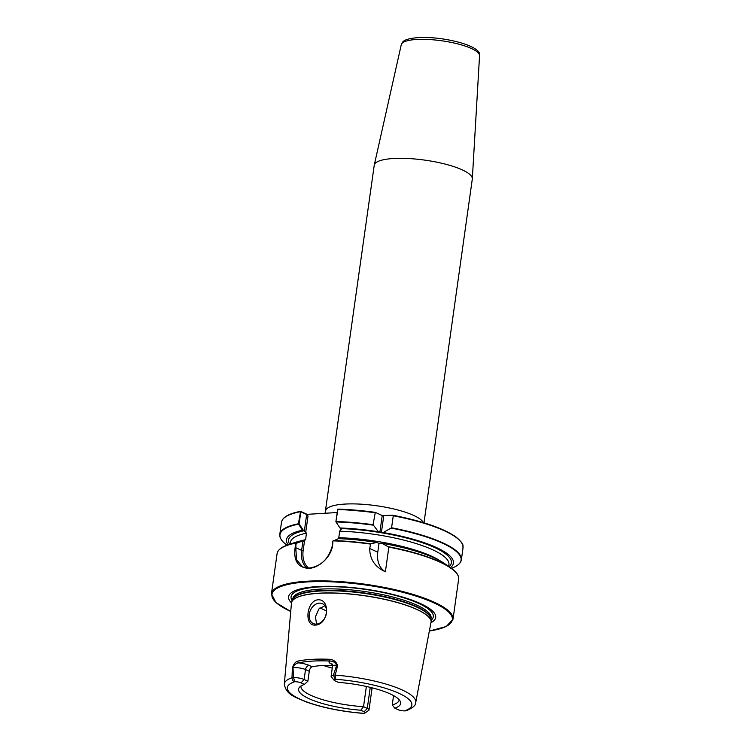 <?xml version="1.0" encoding="UTF-8"?>
<svg xmlns="http://www.w3.org/2000/svg" width="751" height="751" viewBox="0 0 751 751"><rect width="100%" height="100%" fill="white"/><g stroke="black" fill="none" stroke-linecap="round" stroke-linejoin="round"><path stroke-width="1.13" d="M332.252 668.108A49.594 12.166 8 0 1 323.39 665.48M318.067 599.777C306.53 600.697 303.779 626.315 315.354 625.085C328.337 624.804 330.947 599.167 318.067 599.777M319.344 603.147A10.927 8.167 -65.4 0 0 309.722 612.159A10.927 8.167 -65.4 0 0 313.336 623.565A10.927 8.167 -65.4 0 0 316.396 624.119A10.927 8.167 -65.4 0 0 326.028 615.097A10.927 8.167 -65.4 0 0 322.414 603.691A10.927 8.167 -65.4 0 0 319.344 603.147M324.958 605.71L318.893 608.958L315.439 616.787L316.593 624.1M326.572 610.863A49.594 12.166 8 0 1 323.174 609.427A49.594 12.166 8 0 1 320.001 607.841M291.491 602.912A74.274 18.221 8 0 1 317.316 586.587A74.274 18.221 8 0 1 405.765 598.031A74.274 18.221 8 0 1 431.205 622.551M325.099 513.262L374.233 165.276A49.519 12.147 8 0 1 374.27 165.042A49.519 12.147 8 0 1 393.383 158.508A49.519 12.147 8 0 1 445.277 164.122A49.519 12.147 8 0 1 472.332 178.822A49.519 12.147 8 0 1 472.304 179.067L423.996 522.818M337.443 665.123L337.086 665.104C335.378 662.438 332.9 661.068 329.651 661.011A1.455 0.526 -87.7 0 1 329.342 659.275C333.341 659.575 336.044 661.518 337.443 665.123A66.877 16.4 8 0 1 337.715 665.142L335.228 675.14L335.331 679.261A5.041 1.239 -172 0 0 334.101 680.228A5.041 1.239 -172 0 0 335.012 680.828L338.363 682.368A51.528 12.636 8 0 1 390.098 693.868A51.528 12.636 8 0 1 400.339 701.556A51.528 12.636 8 0 1 394.819 708.184L398.171 709.714A5.041 1.239 -172 0 0 404.507 710.887L406.141 710.831C412.853 707.911 416.054 705.151 415.725 702.542L431.205 621.312A70.538 17.301 8 0 1 431.243 622.091M393.552 695.595L392.238 704.936L394.819 708.184M366.375 686.452L363.531 706.663A49.594 12.166 8 0 1 311.092 695.417A49.594 12.166 8 0 1 300.954 686.17A49.594 12.166 8 0 1 300.982 685.992M399.185 699.791A49.594 12.166 8 0 1 399.166 699.979A49.594 12.166 8 0 1 392.238 704.936M381.771 543.255L388.858 547.122L385.394 571.774C374.993 567.052 369.783 559.298 369.736 548.521L370.581 543.79L376.889 542.447L379.011 543.377L381.771 543.255A84.29 20.681 8 0 1 444.752 563.672L450.675 567.775A91.453 22.436 8 0 1 458.035 575.604M376.889 542.447A84.29 20.681 8 0 0 338.438 538.664L332.749 541.161C333.782 554.773 319.954 568.047 308.708 568.376C296.786 567.559 292.505 559.185 295.875 543.273L300.916 540.917L303.169 541.509M375.078 512.342A91.087 22.342 8 0 0 337.941 509.131L335.885 521.776L339.94 527.972A84.29 20.681 8 0 1 378.391 531.755L373.087 524.714L375.303 512.37L382.221 515.543L392.754 515.252L393.261 515.768L391.581 527.765L383.273 532.553A84.29 20.681 8 0 1 450.44 567.606M335.885 521.776L337.621 509.535A91.669 22.483 -172 0 1 374.768 512.726L375.303 512.37M392.754 515.252L393.261 515.768A91.669 22.483 -172 0 1 463.038 547.836C462.372 545.104 465.31 545.076 455.866 536.89C443.343 528.253 422.353 521.044 392.895 515.261M383.273 532.553L378.391 531.755M339.94 527.972L341.245 529.286M288.149 544.804A84.29 20.681 8 0 1 302.418 530.215L298.391 523.776L300.607 511.375L307.084 514.341L337.096 512.539M341.067 528.76L339.696 531.201L338.776 537.707L339.518 538.72M301.968 541.18L296.091 543.414L295.781 547.695L301.63 550.37L302.878 541.537L305.573 539.697L306.483 533.191L304.362 530.966L302.418 530.215M300.794 511.891L300.081 511.778L300.851 511.835L299.114 523.822L303.47 530.488M278.649 550.399A91.453 22.436 8 0 1 287.877 544.888L294.702 542.579A84.29 20.681 8 0 1 300.916 540.917M334.101 680.228L331.313 676.764A8.392 2.056 8 0 1 331.116 676.21A8.392 2.056 8 0 1 333.369 675.158L336.758 665.104L337.715 665.142M333.369 675.158L335.331 679.261A62.859 15.424 -172 0 1 399.006 693.333A62.859 15.424 -172 0 1 404.507 710.887M332.224 664.419L331.566 664.128A12.467 3.06 8 0 1 329.651 661.011A65.694 16.118 -172 0 0 298.71 662.87A12.467 3.06 8 0 1 309.271 665.461L312.181 666.785C310.717 667.31 309.75 668.803 309.271 671.281L307.882 681.213L304.39 684.405L301.038 682.866A5.041 1.239 -172 0 0 294.711 681.692C293.172 681.476 292.27 680.162 291.998 677.74L292.374 667.855A66.877 16.4 8 0 1 292.496 667.817C293.613 664.062 295.35 661.856 297.715 661.171A67.149 16.475 8 0 1 311.665 659.378A67.149 16.475 8 0 1 329.342 659.275M312.181 666.785A49.594 12.166 8 0 1 332.515 665.395M334.749 678.031L335.265 679.111M333.707 674.989L335.228 675.14A66.351 16.278 8 0 1 415.725 702.542M360.855 710.221L363.531 706.663L367.286 708.381A8.392 2.056 8 0 1 369.004 709.939A8.392 2.056 8 0 1 368.666 710.418L365.033 712.981A5.041 1.239 -172 0 0 364.207 711.751L360.855 710.221A51.528 12.636 8 0 1 299.386 687.372A51.528 12.636 8 0 1 304.39 684.405M292.374 667.855L292.965 667.733L293.594 677.543A8.392 2.056 8 0 1 304.127 679.495L307.882 681.213M364.329 713.243L363.878 713.328A5.041 1.239 -172 0 0 365.033 712.981M363.878 713.328A62.859 15.424 -172 0 1 300.212 699.256A62.859 15.424 -172 0 1 294.711 681.692L293.594 677.543M431.168 622.823A70.547 17.301 8 0 0 393.712 601.579A70.547 17.301 8 0 0 318.762 593.318A70.547 17.301 8 0 0 291.463 603.184L284.329 684.077A66.351 16.278 8 0 1 291.998 677.74L293.219 677.411M309.271 671.281L305.516 669.563A8.392 2.056 -172 0 0 292.965 667.733A8.392 2.056 -172 0 0 292.712 667.761L292.496 667.817M297.715 661.171A1.455 1.183 -102.7 0 0 298.71 662.87C296.119 663.274 294.12 664.907 292.712 667.761M337.086 665.104A8.392 2.056 -172 0 0 336.758 665.104A8.392 2.056 -172 0 0 332.505 666.287L331.116 676.21M304.362 530.966L306.68 514.501L300.851 511.835M295.781 547.695L296.57 559.805L302.747 567.033L309.121 568.085C321.015 566.367 328.788 558.819 332.411 545.461L332.749 541.161M307.084 514.341L308.013 516.05L305.741 532.177M306.68 514.501L308.013 516.05M298.447 524.02L299.114 523.822M379.011 543.377L377.772 552.192A23.3 17.433 -65.4 0 0 385.394 571.774M401.269 44.694C402.743 41.596 402.968 39.014 418.072 37.588C442.893 36.01 482.527 45.905 479.551 55.696A39.531 9.697 -172 0 0 457.96 43.962A39.531 9.697 -172 0 0 416.523 39.474A39.531 9.697 -172 0 0 401.269 44.694L374.27 165.042M325.662 510.849A49.519 12.147 8 0 1 344.812 504.081A49.519 12.147 8 0 1 393.59 508.925A49.519 12.147 8 0 1 423.386 522.63M332.543 665.855A57.489 14.1 8 0 1 330.534 665.358M318.79 593.215A70.538 17.301 8 0 1 391.205 600.828A70.538 17.301 8 0 1 431.205 621.312L430.886 618.88A69.881 17.142 8 0 0 391.262 598.585A69.881 17.142 8 0 0 319.513 591.046A69.881 17.142 8 0 0 292.815 599.476L291.839 601.72A70.538 17.301 8 0 1 318.79 593.215M292.693 599.739A69.815 17.123 8 0 1 319.616 590.624A69.815 17.123 8 0 1 392.604 598.491A69.815 17.123 8 0 1 430.924 619.171M292.665 599.824L292.824 598.697A69.815 17.123 8 0 1 319.823 589.15A69.815 17.123 8 0 1 393.608 597.223A69.815 17.123 8 0 1 431.093 618.129L430.933 619.256M292.242 600.781A71.805 17.611 8 0 1 318.856 586.935A71.805 17.611 8 0 1 401.456 597.111A71.805 17.611 8 0 1 431.074 620.298M295.81 543.104A91.669 22.483 -172 0 0 277.081 553.675L271.449 593.769A91.669 22.483 8 0 1 306.896 581.227A91.669 22.483 8 0 1 403.775 591.826A91.669 22.483 8 0 1 453.003 619.284L446.263 626.494L429.581 631.009M429.591 630.971A91.087 22.342 -172 0 0 428.211 600.443A91.087 22.342 -172 0 0 307.168 581.95A91.087 22.342 -172 0 0 290.731 611.455M453.003 619.284L458.636 579.19A91.669 22.483 -172 0 0 388.858 547.122M370.365 544.071A91.669 22.483 -172 0 0 333.012 540.88M393.026 515.299A91.087 22.342 8 0 1 460.626 541.49M335.941 521.523A91.669 22.483 8 0 1 373.087 524.714M391.581 527.765A91.669 22.483 8 0 1 461.358 559.833L463.038 547.836M373.2 525.156A91.453 22.436 -172 0 0 335.997 521.945M451.435 568.31A91.453 22.436 -172 0 0 391.309 528.141M340.747 528.554A82.216 20.164 8 0 1 423.799 543.226A82.216 20.164 8 0 1 449.098 566.676M333.388 540.579A91.453 22.436 8 0 1 370.581 543.79M388.689 546.775A91.453 22.436 8 0 1 450.675 567.775C456.401 571.718 459.049 575.519 458.636 579.19M339.696 531.201A80.028 19.629 8 0 1 448.929 564.639L448.685 566.385M338.776 537.707A80.028 19.629 8 0 1 440.668 561.138M290.177 544.118L290.421 542.363A80.028 19.629 8 0 1 306.483 533.191M289.698 544.278A82.216 20.164 8 0 1 304.042 530.75M299.33 541.274A80.028 19.629 8 0 1 305.573 539.697M300.081 511.778A91.669 22.483 -172 0 0 281.484 522.32C282.47 517.261 288.778 513.609 300.419 511.356M281.484 522.32L279.804 534.318A91.669 22.483 8 0 1 298.391 523.776M298.494 524.198A91.453 22.436 -172 0 0 287.004 545.198M277.081 553.675C277.692 550.032 281.296 547.103 287.877 544.888A91.453 22.436 8 0 1 295.875 542.832M369.004 709.939L371.97 688.827A8.392 2.056 -172 0 0 370.609 687.437M370.243 687.343L367.286 708.381L364.207 711.751M309.271 665.461A4.074 3.051 -65.4 0 0 305.516 669.563L304.127 679.495L301.038 682.866M291.585 602.462A70.538 17.301 8 0 1 291.839 601.72L291.463 603.184M331.566 664.128A4.074 3.051 114.6 0 1 332.055 664.137M306.68 568.056A23.3 17.433 114.6 0 1 301.63 550.37L303.151 550.624A22.211 16.616 -65.4 0 0 308.689 568.113M304.53 540.823L303.151 550.624M340.729 530.084L340.935 528.657M369.736 548.521L377.772 552.192M379.846 532.421L382.221 515.543M383.742 515.787L381.367 532.675M479.551 55.696L472.332 178.822M375.19 512.342L337.875 509.112M461.358 559.833C460.748 563.475 457.143 566.395 450.562 568.61M279.804 534.318C279.391 537.979 282.038 541.79 287.764 545.733M284.329 684.077C286.009 694.778 295.124 696.966 305.075 701.5C321.963 707.658 341.621 711.638 364.047 713.45M271.449 593.769L275.936 602.555L290.731 611.502M371.97 688.827L372.271 687.85M332.505 666.287L331.792 663.818L332.712 664.335"/></g></svg>
